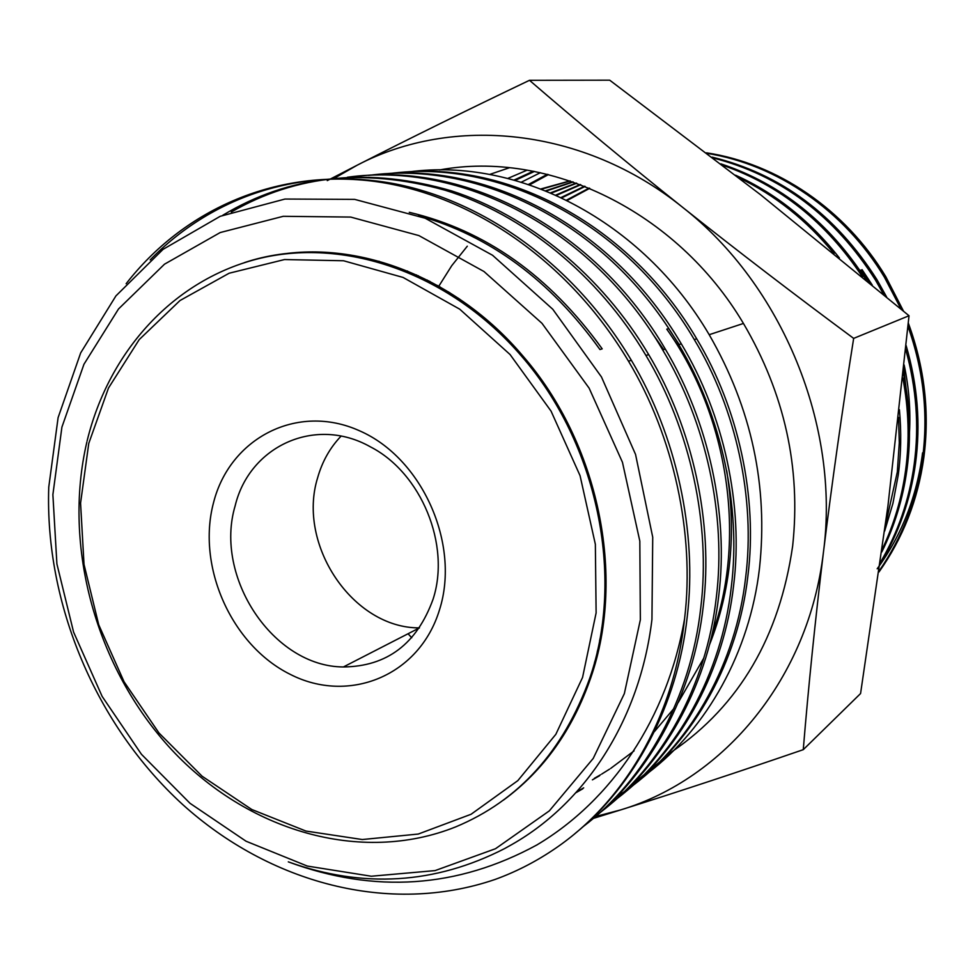 <?xml version="1.0" encoding="UTF-8"?>
<svg xmlns="http://www.w3.org/2000/svg" width="975" height="975" viewBox="0 0 975 975"><rect width="100%" height="100%" fill="white"/><g stroke="black" fill="none" stroke-linecap="round" stroke-linejoin="round"><path stroke-width="1.46" d="M343.395 666.961C386.977 666.473 416.861 643.914 433.046 599.284C450.889 544.964 421.298 472.924 370.451 446.867C315.083 415.545 249.442 446.27 235.17 505.757C213.769 577.042 273.244 666.754 343.395 666.961L419.469 627.888C352.792 628.314 296.717 544.574 317.667 477.653C322.25 461.492 330.038 447.659 341.043 436.154M439.554 609.668C419.518 675.992 348.636 704.352 290.197 674.334C231.453 645.231 196.414 566.524 213.562 502.552C229.832 438.214 297.241 402.675 359.47 430.767C421.98 457.872 460.517 543.77 439.554 609.668M272.317 255.755C356.375 239.302 455.581 276.473 522.685 355.753C598.699 442.882 626.108 576.237 590.826 677.588C572.678 729.885 543.526 770.75 503.368 800.17M378.592 261.812L379.031 261.202M489.657 174.44L509.474 167.724M527.207 170.125L507.853 178.401M407.501 271.001L407.075 271.733M533.288 171.222L514.069 180.058M416.654 274.938L416.227 275.706M534.434 171.442L515.239 180.375M418.36 275.718L417.934 276.486M885.312 526.061L897.329 471.924L899.279 442.808L898.56 417.373M834.015 253.585C806.776 220.374 775.101 195.134 738.977 177.852M540.394 172.685L521.345 182.167M427.257 280.008L426.831 280.812M884.642 531.119L892.917 503.453L898.243 475.057C901.095 453.765 901.485 431.974 899.401 409.695M839.414 257.985C810.164 220.862 775.552 193.269 735.564 175.207M882.156 549.461C894.051 524.343 901.863 497.884 905.629 470.096C909.687 439.932 908.761 409.207 902.813 377.91M862.509 276.973C826.312 222.312 779.72 185.079 722.719 165.262M547.353 174.293L528.474 184.446M437.592 285.48L437.19 286.345M881.802 551.996C894.66 525.903 903.057 498.286 907.006 469.17C911.259 437.617 910.041 405.527 903.338 372.889M866.227 280.044C829.164 222.458 780.719 183.727 720.915 163.861M548.462 174.574L529.596 184.823M880.352 562.514C898.048 532.362 909.322 499.639 914.172 464.344C919.279 426.367 916.463 388.099 905.714 349.513M883.642 294.499L875.501 280.093C834.832 216.072 780.78 175.39 713.334 158.035M880.12 564.098C898.706 533.337 910.504 499.785 915.525 463.442C920.766 424.369 917.633 385.076 906.116 345.54M886.616 296.985L876.939 279.63C835.66 214.744 780.743 173.928 712.201 157.158M879.17 570.887C902.241 537.505 916.671 500.138 922.484 458.774C928.395 414.387 923.569 370.281 907.993 326.43M900.973 308.978L884.41 277.168C844.253 210.539 777.087 164.69 707.302 153.404M879.023 571.935C902.911 538.151 917.828 500.138 923.788 457.897C929.809 412.583 924.653 367.648 908.322 323.091M903.484 311.086L885.812 276.717C845.24 209.418 777.148 163.459 706.546 152.831M640.356 619.783L639.819 541.101L622.452 462.272L589.132 388.16L541.966 323.298L483.99 271.513L418.897 235.584L350.683 217.072L283.262 216.304L220.204 232.55L164.495 264.188L118.511 308.978L83.96 364.248L61.912 427.123L52.882 494.654L56.903 563.928L73.576 632.08L102.131 696.394L141.436 754.284L190.015 803.303L246.041 841.218L307.32 866.068L371.292 876.233L435.082 870.602L495.507 848.713L549.315 810.883L593.227 758.416L624.353 693.615L640.356 619.783M684.56 618.942C673.969 718.77 622.842 804.082 551.911 850.736C533.91 862.668 514.971 872.235 495.081 879.45C388.988 915.744 269.283 882.875 182.483 804.363C95.891 725.12 44.789 603.891 48.75 487.207L58.11 417.605L80.681 352.889L115.928 295.9L163.081 249.332L220.192 216.316L284.993 199.046L354.693 199.387L425.161 218.229L492.558 255.267L552.764 309.246L601.453 376.935L635.554 454.435L652.726 537.201L651.946 619.454C639.941 720.233 584.707 804.619 508.877 846.203L504.514 848.64C435.008 884.203 362.944 888.615 288.308 861.863C374.644 893.795 457.494 888.152 536.835 844.972C611.776 800.475 667.339 718.343 684.56 618.942L684.608 618.528C694.834 533.812 673.774 436.8 628.522 361.225C568.12 259.777 469.353 192.94 371.231 180.984C273.134 169.467 182.727 210.978 126.141 283.713M661.696 760.232L672.384 751.408C739.452 705.278 779.537 636.797 792.663 545.951C801.023 467.817 784.619 393.644 743.45 323.456C676.492 210.49 548.194 149.772 439.53 169.955M408.878 171.917C517.798 157.048 641.989 220.179 709.203 334.717C751.542 408.135 768.3 485.977 759.488 568.242C749.812 651.97 706.838 728.276 648.338 772.785M400.701 172.441C509.011 161.253 630.142 225.457 696.711 338.825C738.623 408.33 757.831 497.628 747.886 576.03C738.075 661.733 694.005 739.537 634.079 784.485M389.122 173.635C499.505 158.413 625.84 222.763 694.297 339.617C736.32 409.329 755.601 498.908 745.643 577.529C735.906 662.854 692.262 740.452 632.872 785.557M380.64 174.172C490.413 162.788 613.531 228.248 681.33 343.883C723.998 414.753 743.62 505.793 733.602 585.622C724.145 669.496 682.244 746.375 625.036 792.2M368.623 175.415C480.517 159.827 609.058 225.432 678.819 344.699C721.61 415.801 741.293 507.122 731.274 587.182C721.463 674.152 677.138 753.102 616.822 798.805M359.824 175.963C471.083 164.385 596.261 231.148 665.328 349.135C708.776 421.432 728.837 514.276 718.758 595.591C709.239 681.05 666.729 759.245 608.692 805.703M347.344 177.255C460.797 161.289 591.606 228.199 662.72 349.988C706.302 422.516 726.424 515.665 716.332 597.224C706.448 685.912 661.416 766.24 600.161 812.565M231.27 212.026C296.839 174.403 370.183 167.334 451.291 190.808C527.694 215.268 601.465 274.962 648.68 354.595C692.957 428.378 713.468 523.112 703.304 605.962C693.737 693.067 650.605 772.627 591.727 819.731M222.8 215.256C288.576 175.634 362.688 167.298 445.124 190.235C522.819 214.293 597.967 274.548 645.962 355.497C690.361 429.512 710.946 524.55 700.781 607.657C690.836 698.137 645.084 779.902 582.855 826.861M150.174 259.898C210.99 197.559 298.094 167.054 391.316 183.166C483.503 199.802 574.689 265.042 631.349 360.287C676.467 435.618 697.454 532.301 687.229 616.761C677.662 705.047 634.323 785.667 575.092 833.479M632.763 785.484L625.645 790.688M624.244 791.663L620.283 794.381M631.568 786.569L624.463 791.81M623.074 792.797L617.76 796.453M647.083 773.76L640.246 778.83M638.905 779.781L633.287 783.656M411.718 637.772L408.074 633.738M877.183 568.803C901.802 535.068 916.939 496.421 922.582 452.839M803.266 749.665L860.572 693.542L887.932 506.013L909.029 315.742L760.634 194.793L609.704 80.182L529.486 80.303C577.2 121.509 628.205 163.824 682.524 207.236C737.112 250.636 794.162 294.353 853.661 338.386C842.083 411.352 832.028 482.515 823.485 551.874C815.161 620.892 808.421 686.827 803.266 749.665C738.623 771.883 677.796 791.956 620.807 809.872L593.336 818.403M909.029 315.742L853.661 338.386M327.271 180.619L357.13 165.226C410.353 138.072 467.805 109.761 529.486 80.303M595.64 816.489L620.807 809.872C724.315 778.733 808.763 678.307 823.485 551.874C840.17 426.221 782.474 285.188 682.524 207.236C583.416 127.359 452.802 114.904 357.13 165.226L334.571 178.132M604.049 617.784L603.086 617.321M477.019 313.133L477.384 312.073M566.499 200.131L589.168 188.065M860.962 270.002L869.493 282.75M903.764 368.708L908.676 410.353M602.452 629.545L601.526 629.143M467.452 305.845L467.854 304.846M561.088 197.523L584.586 186.201M600.454 640.953L599.552 640.612M457.848 299.081L458.274 298.143M555.774 195.085L580.247 184.531M598.053 652.08L597.2 651.787M448.147 292.805L448.597 291.927M550.607 192.831L576.262 183.056M595.274 662.988L594.433 662.744M438.311 286.979L451.766 265.651L467.293 246.2M545.634 190.771L572.776 181.825M592.081 673.725L591.277 673.518M428.305 281.568L428.793 280.788M540.954 188.931L570.022 180.875M478.213 314.096L478.579 313.024M567.182 200.46L589.753 188.309M862.083 269.661L872.235 285.017M904.154 364.979C908.932 387.502 910.723 409.939 909.492 432.315M602.672 628.095L601.746 627.681M468.646 306.723L469.048 305.723M561.758 197.84L585.146 186.42M600.722 639.539L599.82 639.186M459.054 299.898L459.469 298.959M556.433 195.378L580.771 184.726M598.382 650.703L597.517 650.41M449.365 293.572L449.804 292.683M551.241 193.099L576.737 183.227M595.64 661.635L594.799 661.391M439.554 287.686L440.018 286.845M546.244 191.027L573.178 181.959M592.508 672.384L591.691 672.189M429.573 282.226L430.048 281.434M541.527 189.15L570.314 180.972M418.616 215.67C489.852 235.743 550.29 280.373 599.942 349.538L602.197 348.855C549.486 275.754 485.184 230.246 409.281 212.318M578.163 791.005L583.696 787.849M663.695 349.647L652.446 333.535M594.397 778.306L600.515 774.784M601.685 774.089L609.619 769.117M610.716 768.398L634.067 750.872M654.359 731.677L673.981 708.386M678.186 702.609L703.828 658.003M709.459 644.889C730.884 590.753 736.625 532.703 726.704 470.742M679.185 344.565L668.704 328.587L666.778 329.172C728.873 416.471 746.85 540.053 711.969 634.762M576.091 792.626L582.77 788.787M592.398 779.866L599.625 775.698M244.506 262.58C333.584 232.915 447.062 267.857 521.491 356.094C597.577 443.332 625.036 576.859 589.717 678.32C563.477 751.079 518.785 800.609 455.642 826.91C360.299 864.996 246.712 830.432 171.502 749.58C96.342 668.411 62.363 546.841 86.873 441.98M582.562 677.442L596.115 612.909L595.359 544.306L580.064 475.678L551.058 411.121L510.071 354.534L459.7 309.16L403.065 277.436L343.566 260.764L284.542 259.545L229.137 273.232L179.985 300.544L139.242 339.568L108.493 388.026L88.762 443.406L80.572 503.076L84.021 564.403L98.743 624.804L124.081 681.793L158.998 733.005L202.118 776.234L251.769 809.494L305.931 831.053L362.298 839.536L418.275 834.052L471.071 814.271L517.847 780.622L555.835 734.321L582.562 677.442M87.116 440.919C108.847 351.293 173.94 278.826 260.752 258.131C347.417 237.766 451.011 274.085 521.491 356.094L522.685 355.753M875.489 280.081L876.939 279.618M884.41 277.156L885.812 276.705M743.45 323.456L709.191 334.705M696.711 338.8L694.285 339.605M681.318 343.858L678.807 344.687M665.316 349.111L662.707 349.976M648.668 354.583L645.95 355.473M631.337 360.275L628.509 361.201M659.271 762.231L646.279 772.943M643.756 775.015L633.299 783.644"/></g></svg>
